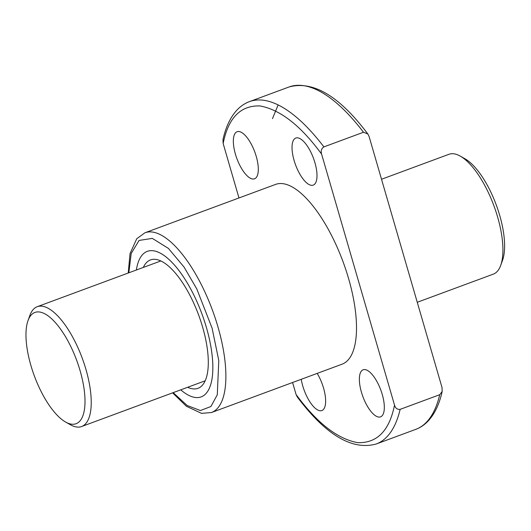 <?xml version="1.0" encoding="UTF-8"?>
<svg xmlns="http://www.w3.org/2000/svg" width="531" height="531" viewBox="0 0 531 531"><rect width="100%" height="100%" fill="white"/><g stroke="black" fill="none" stroke-linecap="round" stroke-linejoin="round"><path stroke-width="0.8" d="M28.024 320.578L29.869 315.454A63.893 24.287 69.7 0 1 37.27 306.692A63.893 24.287 69.7 0 1 41.889 306.175A63.893 24.287 69.7 0 1 85.956 369.463A63.893 24.287 69.7 0 1 81.628 426.526A63.893 24.287 69.7 0 1 77.008 427.05A63.893 24.287 69.7 0 1 70.311 424.7L65.572 422.019A59.326 22.554 69.7 0 1 34.342 375.908A59.326 22.554 69.7 0 1 28.024 320.578A59.326 22.554 69.7 0 1 39.188 311.956A59.326 22.554 69.7 0 1 80.101 370.724A59.326 22.554 69.7 0 1 71.798 424.203A59.326 22.554 69.7 0 1 65.572 422.019M417.26 302.285L493.312 274.135A63.893 24.287 -110.3 0 0 500.713 265.374A63.893 24.287 -110.3 0 0 497.633 217.066A63.893 24.287 -110.3 0 0 460.271 156.127A63.893 24.287 -110.3 0 0 448.954 154.295L381.517 179.259M500.713 265.374L502.558 260.25A59.326 22.554 -110.3 0 0 499.704 215.4A59.326 22.554 -110.3 0 0 465.01 158.809L460.271 156.127M152.921 250.725A77.579 29.49 69.7 0 1 204.302 320.717A77.579 29.49 69.7 0 1 201.183 396.876A77.579 29.49 69.7 0 1 195.567 397.507A77.579 29.49 69.7 0 1 180.739 389.84A77.579 29.49 -110.3 0 0 201.183 396.876A77.579 29.49 -110.3 0 0 206.433 327.581A77.579 29.49 -110.3 0 0 147.313 251.362A77.579 29.49 69.7 0 1 152.921 250.725M187.662 387.278A68.453 26.026 -110.3 0 0 193.058 388.871A68.453 26.026 -110.3 0 0 198.01 388.314A68.453 26.026 -110.3 0 0 200.764 321.116A68.453 26.026 -110.3 0 0 155.43 259.36A68.453 26.026 -110.3 0 0 150.485 259.918A68.453 26.026 -110.3 0 0 143.304 267.445M136.374 270.007A77.579 29.49 69.7 0 1 147.313 251.362A77.579 29.49 -110.3 0 0 136.374 270.007M314.929 162.698A25.103 9.545 -110.3 0 0 295.8 138.04A25.103 9.545 -110.3 0 0 294.101 160.462A25.103 9.545 -110.3 0 0 313.23 185.12A25.103 9.545 -110.3 0 0 314.929 162.698M256.241 156.386A25.103 9.545 -110.3 0 0 237.111 131.728A25.103 9.545 -110.3 0 0 235.412 154.143A25.103 9.545 -110.3 0 0 254.541 178.801A25.103 9.545 -110.3 0 0 256.241 156.386M301.23 379.3A25.103 9.545 -110.3 0 0 302.743 385.891A25.103 9.545 -110.3 0 0 321.866 410.549A25.103 9.545 -110.3 0 0 323.565 388.128A25.103 9.545 -110.3 0 0 317.186 373.393M382.254 394.447A25.103 9.545 -110.3 0 0 363.131 369.788A25.103 9.545 -110.3 0 0 361.432 392.203A25.103 9.545 -110.3 0 0 380.554 416.862A25.103 9.545 -110.3 0 0 382.254 394.447M342.103 364.173A95.839 36.433 -110.3 0 0 348.588 278.576A95.839 36.433 -110.3 0 0 275.562 184.416L144.936 232.777A95.839 36.433 69.7 0 1 217.962 326.93A95.839 36.433 69.7 0 1 211.477 412.527L342.103 364.173M238.977 197.963L223.153 143.503C228.27 117.869 240.523 105.344 259.918 105.928C280.215 109.618 300.772 125.674 321.594 154.096L394.513 405.087C389.402 430.721 377.143 443.246 357.748 442.662C337.45 438.971 316.894 422.915 296.072 394.493L292.588 382.499M296.072 394.493L297.294 396.996C325.795 434.929 352.086 450.6 376.167 444.022A182.545 69.395 -110.3 0 0 400.142 409.355C397.288 409.653 395.409 408.226 394.513 405.087M321.594 154.096C320.671 150.97 321.434 148.574 323.89 146.895L363.476 132.246L367.877 134.011L369.098 136.513L442.018 387.504L442.184 391.466L439.728 394.706L400.142 409.355M323.89 146.895A182.545 69.395 -110.3 0 0 249.424 101.64C244.486 103.485 240.138 106.512 236.381 110.7C230.169 117.729 225.708 127.34 222.987 139.534L223.153 143.503M272.483 118.632L278.125 104.939M128.827 272.801L131.203 253.453L139.089 240.43L152.317 238.392L168.44 248.428L184.051 267.06L196.795 288.944L212.108 328.191L218.785 360.562L217.292 394.779L210.893 406.52L200.419 410.543L187.144 405.478L173.186 392.635M376.167 444.022L415.753 429.367A182.545 69.395 -110.3 0 0 439.728 394.706M363.476 132.246A182.545 69.395 -110.3 0 0 289.003 86.984C313.084 80.407 339.375 96.078 367.87 134.011M81.628 426.526L205.192 380.793M37.27 306.692L160.827 260.953M144.936 232.777L136.759 238.724L130.029 253.612L128.23 273.02M172.595 392.854L186.381 406.268L201.534 413.357L211.477 412.527M249.424 101.64L289.003 86.984M442.184 391.466C439.462 403.666 435.002 413.277 428.789 420.306C425.032 424.495 420.685 427.515 415.753 429.367"/></g></svg>
